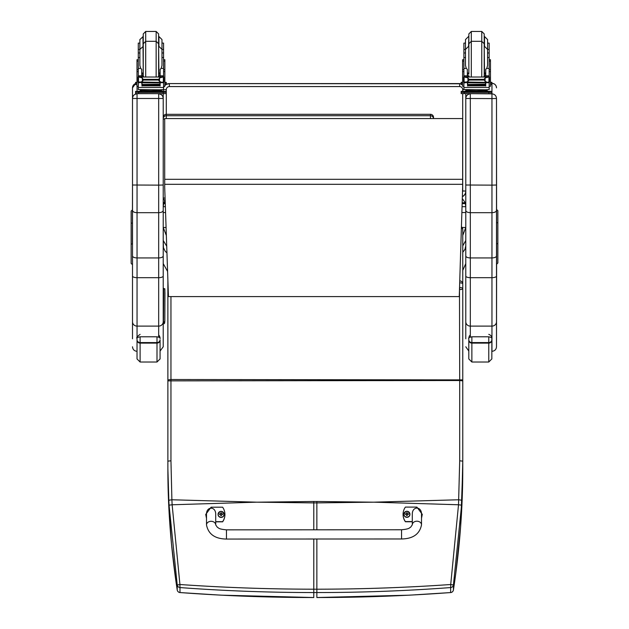 <?xml version="1.0" encoding="UTF-8"?>
<svg xmlns="http://www.w3.org/2000/svg" width="629" height="629" viewBox="0 0 629 629"><rect width="100%" height="100%" fill="white"/><g stroke="black" fill="none" stroke-linecap="round" stroke-linejoin="round"><path stroke-width="0.94" d="M258.134 502.17L313.792 501.486L313.792 502.901L256.656 502.17L172.134 504.772L179.925 584.514L177.221 584.986L169.067 505.166A120.139 16.629 -93.7 0 1 168.816 500.259L167.88 468.66C167.857 508.531 170.97 548.968 177.221 589.963A3.074 0.511 171.3 0 0 177.221 589.978A3.074 0.511 171.3 0 0 177.221 589.986M167.88 453.706A3.074 0.991 180 0 1 167.88 453.658L167.872 280.007L167.88 468.66L168.824 507.068L171.45 543.511L175.868 580.795L177.221 589.978L177.221 584.986A3.074 3.051 180 0 0 179.988 587.565L179.925 584.514C224.262 587.596 268.882 589.161 313.792 589.2L313.792 592.549C268.921 592.542 224.325 590.883 179.988 587.565L179.988 592.549C224.349 595.86 268.953 597.526 313.785 597.526L313.792 592.549L316.859 592.549C361.73 592.542 406.326 590.883 450.663 587.565L450.718 584.514L453.43 584.986L461.584 505.166A120.139 16.645 -86.3 0 0 461.828 500.259L462.771 461.489L462.771 283.938A3.074 3.074 0 0 0 459.752 280.872M180.067 592.549L179.988 592.549A3.074 3.051 0 0 1 177.221 589.963A3.074 3.074 0 0 0 180.028 592.573L221.007 595.16L313.785 597.526M167.88 295.772A3.074 2.862 0 0 0 167.88 295.858L167.88 293.043A3.074 1.258 -0 0 1 167.88 293.012A3.074 1.47 180 0 0 167.88 293.043L167.88 280.109M167.998 283.632A3.074 1.109 180 0 0 167.88 283.938L167.88 296.117M168.187 289.057A3.074 0.888 180 0 1 167.88 288.664L167.88 295.858M168.816 500.259L171.89 499.764L172.134 504.772L169.067 505.166M372.517 502.17L316.859 501.486L316.859 502.901L373.988 502.17L458.517 504.772L450.718 584.514C406.389 587.596 361.769 589.161 316.859 589.2L313.792 589.2L313.792 539.022M450.576 592.549L450.623 592.573A3.074 3.074 0 0 0 453.423 589.978L455.868 572.838L460.632 526.465L462.763 468.66C462.787 508.531 459.673 548.968 453.423 589.963A3.074 3.051 180 0 1 450.663 592.549C406.295 595.86 361.699 597.526 316.859 597.526L409.243 595.183L450.623 592.573L450.663 587.565A3.074 3.051 0 0 0 453.43 584.986L453.423 589.963A3.074 0.511 8.7 0 1 453.423 589.978A3.074 0.511 8.7 0 1 453.423 589.986M461.434 226.794A3.074 3.074 0 0 1 462.763 229.326L462.763 283.828L462.763 229.326A3.074 1.47 180 0 0 461.387 228.099M459.697 282.767L459.697 282.83A3.074 1.109 -0 0 1 462.771 283.938L462.771 288.664A3.074 1.109 180 0 0 459.697 287.555L459.697 289.56A3.074 0.888 0 0 0 462.771 288.664L462.763 379.892L170.954 379.515L170.954 460.798L171.89 499.764L256.656 502.17M170.954 460.798L167.88 461.151L167.88 380.867L459.697 380.514L459.697 460.798L458.517 504.772L461.584 505.166M165.364 206.674L163.218 206.674L163.218 197.718A3.074 0.464 0 0 0 165.073 198.143M164.696 119.164A3.074 0.464 180 0 1 163.218 118.771A3.074 3.035 0 0 1 166.292 115.736L166.292 114.336A3.074 3.035 180 0 0 163.218 117.379L163.218 93.666L163.218 117.379A3.074 3.074 0 0 1 166.292 114.305L166.292 89.64L163.218 89.727L163.218 91.291L163.218 89.868M166.292 118.449L166.292 115.736L430.456 115.736L430.456 118.449M430.456 114.305A3.074 3.074 0 0 1 433.53 117.379L433.53 118.449L433.53 117.379A3.074 3.035 180 0 0 430.456 114.336L166.292 114.336L430.456 114.305L430.456 115.736A3.074 3.035 0 0 1 433.515 118.449M465.782 245.719L465.043 249.226L462.763 252.347M465.782 240.475L462.763 245.923M462.15 227.478L465.782 227.478L462.763 235.427M462.307 198.615L465.256 202.75L465.782 206.674L465.782 185.012L465.782 255.979C466.05 257.167 467.567 257.819 470.327 257.937L470.327 93.863C467.567 94.138 466.05 95.655 465.782 98.407L465.782 185.012L491.957 185.13L491.957 212.681L470.327 212.681C467.567 212.547 466.05 211.792 465.782 210.416M465.256 203.615L462.15 203.615M165.262 203.615L163.744 203.615L164.932 200.47M163.218 206.674L163.744 203.615M465.256 202.75L462.173 202.75M165.23 202.75L163.744 202.75M166.355 235.553L163.218 227.478L163.218 240.475L166.724 246.254M163.218 240.475L163.446 247.708L165.23 251.301L166.952 252.921M163.218 252.268L163.218 290.645M166.08 227.478L163.218 227.478L163.218 212.531L165.569 212.531M163.218 227.478L163.218 222.147M461.875 212.531L465.782 212.531M164.696 187.167L168.446 296.581L459.264 296.581L462.653 187.348L462.653 118.567L164.696 118.567L164.696 187.167M462.653 118.567L164.696 118.567M163.218 290.818L163.218 328.857M163.218 185.012L163.218 98.407C162.942 95.655 161.433 94.138 158.673 93.863L158.673 185.13L163.218 185.012L163.218 210.416C162.95 211.792 161.433 212.547 158.673 212.681L137.043 212.681L137.043 93.863C134.284 94.138 132.774 95.655 132.499 98.407L132.499 255.979C132.766 257.167 134.284 257.819 137.043 257.937L137.043 212.681C134.284 212.547 132.774 211.792 132.499 210.416M132.381 209.882L131.147 211.108L131.147 244.186L132.381 243.91L132.499 185.012L158.673 185.13L158.673 257.937C161.433 257.819 162.95 257.167 163.218 255.979L163.218 210.416M160.073 358.939L160.073 339.731A3.074 2.854 180 0 1 156.998 342.585L156.998 362.013L160.073 358.939L160.073 351.092L163.218 346.768L163.218 255.979M163.218 98.407L163.218 93.666L135.573 93.587L135.573 91.37L135.573 92.597M137.043 337.97L137.043 326.113L158.673 326.113L158.673 257.937L137.043 257.937L137.043 277.68L158.673 277.68A4.545 1.635 0 0 0 163.218 276.045M132.499 255.979L132.499 338.811M132.499 321.718A4.545 4.387 0 0 0 137.043 326.113L137.043 277.68A4.545 1.635 0 0 1 132.499 276.045L132.499 243.91M132.499 87.918L132.499 98.407M465.782 255.979L465.782 338.811M465.782 321.718A4.545 4.387 0 0 0 470.327 326.113L470.327 277.68A4.545 1.635 0 0 1 465.782 276.045L465.782 234.381M465.782 89.75L465.782 91.291L465.782 89.75M462.708 93.658L462.708 190.972L465.782 191.059L465.782 98.407M496.501 210.416C496.226 211.792 494.716 212.547 491.957 212.681L491.957 257.937L470.327 257.937L470.327 277.68L491.957 277.68L491.957 351.312C494.716 351.045 496.234 349.527 496.501 346.768L496.501 98.407C496.226 95.655 494.716 94.138 491.957 93.863L470.327 93.666M496.501 276.045A4.545 1.635 180 0 1 491.957 277.68L491.957 257.937C494.716 257.819 496.234 257.167 496.501 255.979M496.501 98.407L496.619 264.227L497.854 262.993L497.854 210.715L496.619 209.488M496.619 264.227L496.501 346.768M163.296 291.4L163.233 320.869M131.147 244.76L131.147 243.219M131.147 240.443L131.147 251.757M131.147 227.997L131.147 235.726M131.147 230.827L131.147 228.154M131.147 243.313L131.147 240.27M131.147 254.58L131.147 243.863M131.147 243.793L131.147 246.757M131.147 230.316L131.147 223.727M131.147 244.186L131.147 263.386L132.381 264.62M497.854 252.449L497.854 243.289M497.854 242.472L497.854 244.374M497.854 243.47L497.854 256.089M497.854 228.028L497.854 223.334M497.854 246.364L497.854 240.655M497.854 250.869L497.854 262.993M132.499 98.478L163.218 98.478L163.218 93.666L166.292 93.587L166.292 92.361L135.573 92.361M465.782 89.868L465.782 91.291M465.782 93.666L465.782 98.478L491.957 98.588L491.957 185.13L496.501 185.012M160.073 339.731L160.073 352.845M140.102 334.369C137.208 336.46 136.178 337.797 137.028 338.371L137.028 338.433C136.422 337.93 137.444 337.38 140.102 336.782L156.998 336.782C159.648 337.38 160.678 337.93 160.073 338.433L159.624 336.216L158.673 334.966M137.028 339.731L137.028 358.939L140.102 362.013L140.102 342.585A3.074 2.854 180 0 1 137.028 339.731L137.028 338.433M491.839 339.731A3.074 2.854 180 0 1 488.764 342.585L488.764 362.013L491.839 358.939L491.839 338.433L491.839 352.845M470.327 334.872L469.226 336.248L468.802 338.433C468.196 337.93 469.218 337.38 471.868 336.782L488.764 336.782C491.422 337.38 492.444 337.93 491.839 338.433L491.839 338.433C491.398 339.511 493.333 336.153 488.764 334.369M468.802 338.426L468.802 358.939L468.802 351.045L465.782 346.768M141.729 74.584L143.239 76.88M158.618 76.88L160.136 74.584M138.286 86.307L136.996 86.307L136.996 69.638L138.286 69.638M141.729 82.391L138.451 82.666L138.286 87.47L163.571 87.47L163.571 82.949L162.832 82.132M160.136 82.391L160.136 86.047L159.837 82.391M142.02 82.391L142.02 86.047L141.729 82.666M142.083 84.718L159.774 84.718L159.774 84.16L142.083 84.459M142.083 85.827L159.774 85.827L159.774 85.324L142.083 85.324L159.774 85.3L159.774 84.773L142.083 84.773L142.083 85.575M163.571 76.982L163.571 75.96L162.038 77.446M163.571 68.404L161.166 68.404L161.975 65.487L161.975 49.416L161.975 57.53L163.571 57.53L163.571 75.96L160.136 75.96L160.136 76.88M163.571 82.949L163.571 82.053M162.99 82.053L161.873 82.391L159.522 81.393L158.429 80.032L159.522 77.98L162.683 77.021L139.198 77.013M138.82 82.029L161.873 82.391M158.429 80.032L143.436 80.032L142.343 81.393L139.984 82.391M139.182 77.021L142.343 77.98L143.436 80.032M141.729 76.88L141.729 75.826L138.286 75.826L138.286 76.982L138.286 49.416L139.882 49.416L139.882 65.487L140.692 68.404L138.286 68.404M138.286 82.053L138.286 82.949L138.286 82.053M163.571 69.638L164.861 69.638L164.861 86.307L163.571 86.307M160.136 75.96L160.136 69.332L161.166 68.404M138.026 81.841L138.498 81.912L138.498 77.265L138.026 77.249L138.026 81.841M163.359 81.912L163.831 81.841L163.831 77.249L162.683 77.021L163.831 76.982L163.359 77.265L163.359 81.912M160.206 90.639L160.206 91.559L150.929 91.7L141.651 91.559L141.651 90.639M150.929 91.7L150.929 90.78L140.22 90.497L140.22 89.75M161.645 89.75L161.645 90.497L150.929 90.78M159.774 82.391L142.083 82.391M163.037 82.029L163.831 82.029L163.831 81.558M138.867 82.053L138.026 82.053L138.026 81.558M139.882 57.53L138.286 57.53M163.571 57.53L163.571 43.11L161.975 43.11M141.729 75.826L141.729 69.332L140.692 68.404M141.729 75.96L138.286 75.96L139.827 77.446M138.451 82.666L139.033 82.132M163.571 87.022L163.571 89.577L159.868 89.813L138.286 89.577L138.286 87.47M135.573 91.37L141.651 91.291M160.206 91.291L166.292 91.37L166.292 92.361M160.206 91.339L163.792 91.378L160.206 91.457M141.651 91.457L138.065 91.417L141.651 91.339M159.569 92.353L163.792 92.314L159.569 92.353M138.065 92.353L142.288 92.314L138.065 92.353M166.292 91.37L166.292 92.597M156.149 76.88L156.149 41.31L145.708 41.31L143.255 43.763L143.255 75.708L143.255 33.911L145.708 31.45L156.149 31.45L158.61 33.911L158.61 75.708L158.61 45.917M138.286 52.97L139.882 52.97L139.882 43.11L138.286 43.11L138.286 49.416M163.571 56.052L163.571 63.427M138.286 63.427L138.286 56.052M160.136 74.057L158.61 74.088M143.255 74.088L141.729 74.057M163.634 59.724L164.861 59.724L164.861 69.638M160.136 74.01L158.61 74.049M143.255 74.049L141.729 74.01M136.996 69.638L136.996 59.724L138.223 59.724M164.861 82.289L166.292 82.36L166.292 84.577L164.861 84.64M166.292 83.35L164.861 83.413M136.996 83.413L135.573 83.35L135.573 82.36L136.996 82.289M136.996 84.64L135.573 84.577L135.573 83.35M166.292 82.36L166.292 83.586M135.573 82.36L135.573 83.586L132.499 87.863A4.545 4.545 0 0 1 135.573 83.563M143.255 36.49L139.882 39.556L139.882 50.147M163.571 52.97L161.975 52.97L161.975 39.556L158.901 36.49L158.901 46.342L161.975 49.416L163.571 49.416M138.286 53.567L138.286 46.192M163.571 46.192L163.571 53.567M467.331 74.584L468.841 76.88M484.22 76.88L485.737 74.584M467.331 82.391L463.887 82.949L463.887 82.053L463.887 86.307L462.598 86.307L462.598 69.638L463.887 69.638M463.887 82.949L463.887 87.47L489.173 87.47L489.173 82.949L488.434 82.132M485.737 82.391L485.737 86.047L485.439 82.391M467.622 82.391L467.622 86.047L467.331 82.666M467.685 84.718L485.384 84.718L485.384 84.16L467.685 84.459M467.685 85.827L485.384 85.827L485.384 85.324L467.685 85.324L485.384 85.3L485.384 84.773L467.685 84.773L467.685 85.575M489.173 76.982L489.173 75.96L487.64 77.446M489.173 68.404L486.767 68.404L487.577 65.487L487.577 49.416L487.577 57.53L489.173 57.53L489.173 75.96L485.737 75.96L485.737 76.88M489.173 82.949L489.173 82.053M464.784 77.021L488.285 77.021L485.124 77.98L484.031 79.356L469.037 79.356L467.945 77.98L464.784 77.021M464.422 82.029L487.475 82.391L485.124 81.393L484.031 79.356M484.031 80.032L469.037 80.032L467.945 81.393L465.586 82.391M467.331 76.88L467.331 75.826L463.887 75.826L463.887 76.982L463.887 49.416L465.491 49.416L465.491 65.487L466.301 68.404L463.887 68.404M489.173 69.638L490.471 69.638L490.471 86.307L489.173 86.307M485.737 75.96L485.737 69.332L486.767 68.404M488.599 82.053L489.433 82.053L489.433 77.249L488.285 77.021M463.636 81.841L464.108 81.912L464.108 77.265L463.636 77.249L463.636 81.841M487.475 82.391L489.433 81.841L488.961 81.912L488.961 77.265L489.433 76.982L488.269 77.013M485.808 90.639L485.808 91.559L476.53 91.7L467.261 91.559L467.261 90.639M476.53 91.7L476.53 90.78L465.822 90.497L465.822 89.75M487.247 89.75L487.247 90.497L476.53 90.78M485.384 82.391L467.685 82.391M464.469 82.053L463.636 82.053L463.636 81.558M465.491 57.53L463.887 57.53M489.173 57.53L489.173 43.11L487.577 43.11M467.331 75.826L467.331 69.332L466.301 68.404M467.331 75.96L463.887 75.96L465.429 77.446M464.053 82.666L464.634 82.132M469.037 80.032L469.037 79.356M489.173 87.022L489.173 89.577L485.47 89.813L463.887 89.577L463.887 87.47M485.808 91.291L491.894 91.37L491.894 92.361L461.175 92.361L461.175 91.37L461.175 92.597M461.175 91.37L467.261 91.291M485.808 91.339L489.393 91.378L485.808 91.457M467.261 91.457L463.667 91.417L467.261 91.339M485.171 92.353L489.393 92.314L485.171 92.353M463.667 92.353L467.897 92.314L463.667 92.353M491.894 92.361L491.894 93.587L488.819 93.666L461.175 93.587L461.175 92.361M481.759 76.88L481.759 41.31L471.31 41.31L468.857 43.763L468.857 73.562M484.212 45.917L484.212 75.708L484.212 33.911L481.759 31.45L481.759 41.31L484.212 43.763M489.173 56.052L489.173 63.427M463.887 63.427L463.887 56.052M485.737 74.057L484.212 74.088M468.857 74.088L467.331 74.057M489.236 59.724L490.471 59.724L490.471 69.638M485.737 74.01L484.212 74.049M468.857 74.049L467.331 74.01M462.598 69.638L462.598 59.724L463.832 59.724M468.857 36.49L468.558 46.342L465.491 49.416L465.491 43.11L463.887 43.11L463.887 49.416M490.471 82.289L491.894 82.36L491.894 84.577L490.471 84.64M491.894 83.35L490.471 83.413M462.598 83.413L461.175 83.35L461.175 82.36L462.598 82.289M462.598 84.64L461.175 84.577L461.175 83.35M491.894 82.36L491.894 83.586M461.175 82.36L461.175 83.586M471.31 76.88L471.31 31.45L468.857 33.911L468.857 45.917L468.857 36.057M468.558 36.49L465.491 39.556L465.491 52.97L463.887 52.97M489.173 52.97L487.577 52.97L487.577 39.556L484.511 36.49L484.511 46.342L487.577 49.416L489.173 49.416M463.887 53.567L463.887 46.192M489.173 46.192L489.173 53.567M401.561 538.974L226.471 539.061L226.464 529.846L226.471 539.061L226.464 529.846L401.554 529.76L401.561 538.974C413.049 538.778 419.7 534.06 421.516 524.822L421.516 524.822A4.607 3.609 180 0 0 416.909 521.213A4.607 3.609 180 0 0 412.302 524.83L412.294 514.333C412.066 506.023 421.729 506.015 421.509 514.325L421.516 524.822M412.302 521.567L405.391 521.575A12.666 12.58 180 0 1 405.383 507.1L416.901 507.1L422.279 514.341L421.516 518.076M403.079 514.325L403.079 514.506A12.666 12.58 0 0 0 405.391 521.748L412.302 521.748M421.516 518.249L422.279 514.341M206.493 518.178L205.722 514.428L211.092 507.194L222.611 507.186A12.666 12.58 180 0 1 222.619 521.661L215.708 521.661M215.716 524.916L215.708 514.428C215.92 506.117 206.265 506.117 206.493 514.436L206.501 524.924A4.607 3.609 -0 0 1 211.1 521.307A4.607 3.609 -0 0 1 215.716 524.916L217.359 527.283C218.923 527.943 218.09 529.068 226.464 529.846M215.708 521.842L222.619 521.834A12.666 12.58 0 0 0 224.923 514.616L224.923 514.436M205.722 514.428L206.493 518.351M406.924 517.337A3.019 3.003 180 0 1 403.897 514.302A3.019 3.003 0 0 0 406.924 517.274A3.019 3.003 0 0 0 409.943 514.27A3.019 3.003 180 0 1 406.924 517.337M406.924 517.132A2.909 2.893 180 0 1 404.4 512.792A2.909 2.893 180 0 1 409.44 512.792A2.909 2.893 180 0 1 406.924 517.132M407.034 515.277A2323.809 200.745 90.7 0 0 407.112 515.607L407.734 514.318L408.52 514.318A1.604 1.596 0 0 0 408.52 513.94L408.402 513.948A2323.809 467.669 0.1 0 1 407.969 514.121L407.034 513.193A1.054 1.054 180 0 0 406.806 513.193A2323.809 201.634 -90.5 0 0 406.727 512.666L406.106 513.885A3.931 0.794 179.7 0 0 405.328 513.94A1.604 1.596 0 0 0 405.328 514.325L406.114 514.318L406.735 515.607A2323.809 199.739 -90.9 0 0 406.806 515.277A1.054 1.054 180 0 0 407.034 515.277L407.734 514.349M406.114 514.318L406.806 515.277M408.52 513.94A3.931 0.794 -179.9 0 0 407.734 513.885L407.105 512.666A2323.809 202.64 90.3 0 0 407.034 513.193M407.026 515.057L407.734 514.318M405.328 513.94L405.438 513.948A2323.809 467.669 -0.3 0 0 405.87 514.121A1.054 1.054 180 0 0 405.87 514.318M406.806 513.193L405.87 514.121M406.114 514.349L406.821 515.057M224.105 514.396A3.019 3.003 180 0 1 221.086 517.431A3.019 3.003 180 0 1 218.059 514.388M221.086 517.219A2.909 2.893 180 0 1 218.562 512.887A2.909 2.893 180 0 1 223.602 512.879A2.909 2.893 180 0 1 221.086 517.219M221.196 515.363A2323.809 200.745 90.7 0 0 221.274 515.694L221.895 514.404L222.674 514.404A1.604 1.596 0 0 0 222.674 514.027L222.564 514.035A2323.809 467.669 0.1 0 1 222.131 514.207L221.196 513.28A1.054 1.054 180 0 0 220.968 513.28A2323.809 201.634 -90.5 0 0 220.889 512.753L220.268 513.972A3.931 0.794 179.7 0 0 219.49 514.027A1.604 1.596 0 0 0 219.49 514.412L220.268 514.404L220.897 515.694A2323.809 199.739 -90.9 0 0 220.968 515.363A1.054 1.054 180 0 0 221.196 515.363L221.895 514.436M220.268 514.404L220.968 515.363M222.674 514.027A3.931 0.794 -179.9 0 0 221.895 513.972L221.266 512.753A2323.809 202.64 90.3 0 0 221.196 513.28M221.188 515.143L221.895 514.404M219.49 514.027L219.6 514.035A2323.809 467.669 -0.3 0 0 220.032 514.215A1.054 1.054 180 0 0 220.024 514.404M220.968 513.28L220.032 514.215M220.268 514.443L220.983 515.143M373.988 502.17L458.761 499.764L461.828 500.259M316.859 529.799L316.859 502.901L313.792 502.901L313.792 529.807M167.88 380.867L167.88 288.664A3.074 1.109 -0 0 1 168.155 288.208M167.88 379.892L170.954 379.515L170.954 296.581M316.859 501.486L313.792 501.486M316.859 539.014L316.859 597.526M459.484 289.56L459.697 380.514L462.763 380.867L462.771 461.151L459.697 460.798M459.697 282.83L459.547 287.555M465.782 206.674L462.056 206.674M462.653 179.312L164.696 179.312M462.653 184.313L164.696 184.313M158.673 337.058L158.673 326.113A4.545 4.387 0 0 0 163.218 321.718M158.673 93.666L137.043 93.658M137.043 91.299L137.043 86.307M470.327 337.018L470.327 326.113L491.957 326.113A4.545 4.387 180 0 0 496.501 321.718M491.957 83.311C494.716 83.586 496.234 85.096 496.501 87.863A4.545 4.545 180 0 0 491.957 83.319L491.957 98.588L496.501 98.478M163.485 322.056L163.642 288.326C165.215 290.111 164.633 285.991 164.94 293.067L164.829 320.947A1.227 1.227 -174.7 0 1 163.611 322.056L163.438 323.88A1.227 1.227 5.3 0 0 164.664 322.763L164.829 320.947A1.227 1.227 -174.7 0 0 164.837 320.837L164.861 289.615M132.499 222.965L131.147 223.24M497.854 243.793L496.501 243.517M497.854 222.847L496.501 222.572M166.292 89.64A3.074 3.074 180 0 1 169.358 86.574L169.358 83.586L461.175 83.783A6.141 6.141 -0 0 0 459.642 83.586L459.642 86.574A3.074 3.074 180 0 1 462.708 89.64L464.233 89.656M462.708 89.64L462.708 91.299M462.708 190.972A3.074 3.074 180 0 1 462.504 192.073M462.37 196.562A6.141 6.141 -0 0 0 465.782 191.059M169.358 83.586A6.141 6.141 -0 0 0 166.292 84.412L169.358 83.586L459.642 83.586M165.962 84.616A6.141 6.141 -0 0 0 164.861 85.544L165.962 84.616M164.263 86.307A6.141 6.141 -0 0 0 163.571 87.667L164.255 86.307M169.358 86.574L459.642 86.574M465.782 191.2A6.141 6.141 180 0 1 462.362 196.704A6.141 6.141 0 0 0 465.782 191.2M137.028 340.124A3.074 2.98 -0 0 0 140.102 343.112L156.998 343.112A3.074 2.98 0 0 0 160.073 340.124M156.998 336.782L156.998 342.585L140.102 342.585L140.102 336.782M468.802 340.124A3.074 2.98 -0 0 0 471.868 343.112L471.868 342.585A3.074 2.854 180 0 1 468.802 339.731M488.764 362.013L471.868 362.013L471.868 343.112L488.764 343.112A3.074 2.98 0 0 0 491.839 340.124M488.764 336.782L488.764 342.585L471.868 342.585L471.868 336.782M163.414 82.666L160.136 82.666M142.343 81.393L142.343 77.98M158.429 79.356L143.436 79.356M159.522 81.393L159.522 77.98M138.286 71.62L136.996 71.62M164.861 71.62L163.571 71.62M163.571 75.826L160.136 75.826M143.176 91.795L158.681 91.795M138.647 92.439L138.647 93.666M163.218 92.439L163.218 93.666M145.708 31.45L145.708 76.88M160.136 72.87L158.901 73.129L158.61 46.342M142.956 36.49L143.255 73.129M163.634 61.131L164.861 61.131M136.996 61.131L138.223 61.131M158.61 43.763L156.149 41.31L156.149 31.45M489.016 82.666L485.737 82.666M467.945 81.393L467.945 77.98M485.124 81.393L485.124 77.98M463.887 71.62L462.598 71.62M490.471 71.62L489.173 71.62M489.433 82.029L488.647 82.029M489.173 75.826L485.737 75.826M468.778 91.795L484.283 91.795M464.249 92.439L464.249 93.666M488.819 92.439L488.819 93.666M485.737 72.87L484.511 73.129L484.212 46.342M468.857 46.342L468.857 73.129M489.236 61.131L490.471 61.131M462.598 61.131L463.832 61.131M206.501 524.924L206.501 524.924C208.333 534.163 214.992 538.88 226.471 539.061M403.897 514.27C405.831 510.386 407.844 510.386 409.943 514.27A3.019 3.003 0 0 0 406.924 511.267A3.019 3.003 0 0 0 403.897 514.27L403.897 514.333M221.086 517.36A3.019 3.003 0 0 0 224.105 514.365A3.019 3.003 0 0 0 221.086 511.361A3.019 3.003 0 0 0 218.059 514.357A3.019 3.003 0 0 0 221.086 517.36M167.982 283.152A3.074 3.074 0 0 0 167.88 283.938M167.88 453.658L167.88 468.66M462.771 461.151L462.763 468.99M462.763 379.892L462.763 380.867M163.218 197.718A3.074 3.074 0 0 0 165.16 200.572M462.763 270.407L465.782 263.59M167.581 271.429L163.218 263.59M137.043 351.312C134.284 351.045 132.766 349.527 132.499 346.768M164.664 322.763L163.43 323.935M156.998 362.013L140.102 362.013M471.868 362.013L468.802 358.939M142.083 82.784L159.774 82.784M138.026 76.982L139.261 76.982M162.597 76.982L163.831 76.982M158.194 91.59L158.76 91.81M143.105 91.81L143.671 91.59M158.311 76.88L158.61 75.708M143.546 76.88L143.255 75.708M143.255 46.342L139.882 49.416M141.729 72.87L142.956 73.129M467.685 82.784L485.384 82.784M463.636 76.982L464.862 76.982M488.198 76.982L489.433 76.982M483.795 91.59L484.361 91.81M468.707 91.81L469.273 91.59M483.921 76.88L484.212 75.708M469.148 76.88L468.857 75.708M467.331 72.87L468.558 73.129M471.31 31.45L481.759 31.45M412.302 524.83L410.658 527.188C409.102 527.849 409.935 528.973 401.554 529.76M224.105 514.428L224.105 514.365C222.006 510.473 219.993 510.473 218.059 514.357L218.059 514.428"/></g></svg>
